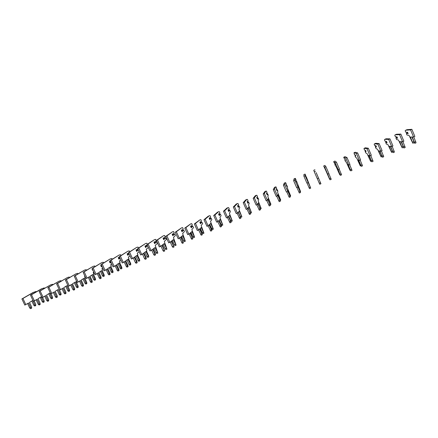 <?xml version="1.0" encoding="UTF-8"?>
<svg xmlns="http://www.w3.org/2000/svg" width="438" height="438" viewBox="0 0 438 438"><rect width="100%" height="100%" fill="white"/><g stroke="black" fill="none" stroke-linecap="round" stroke-linejoin="round"><path stroke-width="0.66" d="M407.597 132.336L408.134 133.825L407.915 133.097L406.36 133.475L406.94 135.008L409.054 135.446L412.848 143.253L410.417 137.023L411.89 137.017L414.786 143.352L412.311 137.012L413.56 137.006L410.565 129.883L405.741 130.228L405.15 130.759L405.862 132.292L407.647 132.314M406.36 133.475L407.805 133.415M405.862 132.292L407.296 132.216M406.53 133.157L407.871 132.791M413.56 137.006L414.863 136.442L411.868 129.319L406.984 129.686L405.741 130.228M414.786 143.352L416.067 142.804L413.79 136.908M412.848 143.253L414.113 142.711L413.998 142.027M410.565 129.883L411.868 129.319M397.042 136.924L397.562 138.413L397.365 137.685L395.952 137.992L396.538 139.519L398.46 140.04L402.199 147.841L399.746 141.638L401.071 141.693L403.945 148.017L401.454 141.709L402.577 141.759L399.582 134.663L395.262 134.789L394.753 135.287L395.459 136.815L397.063 136.919M395.952 137.992L397.25 137.997M395.459 136.815L396.746 136.804M396.122 137.68L397.261 137.34M402.577 141.759L403.869 141.2L400.874 134.099L396.494 134.252L395.262 134.789M403.945 148.017L405.221 147.469L402.922 141.605M399.582 134.663L400.874 134.099M385.774 142.175L386.207 144.003L387.931 144.606L391.621 152.397L389.152 146.226L390.329 146.341L393.176 152.654L390.663 146.374L391.66 146.478L388.67 139.41L384.849 139.328L384.422 139.788L385.117 141.31L386.54 141.479L387.061 142.974L386.874 142.24L385.774 142.175L386.716 141.846M385.615 142.487L386.759 142.553M385.117 141.31L386.256 141.364M391.66 146.478L392.946 145.92L389.951 138.851L386.07 138.791L384.849 139.328M393.176 152.654L394.441 152.106L392.125 146.276M388.67 139.41L389.951 138.851M376.417 146.757L375.497 146.642L375.673 147.956L376.702 149.019L377.474 149.139L381.109 156.919L378.624 150.781L379.653 150.962L382.478 157.258L379.949 151.011L380.819 151.165L377.83 144.124L374.495 143.834L374.151 144.261L374.84 145.777L376.083 146.002L375.755 145.493L376.439 146.812M375.339 146.949L376.341 147.075M374.84 145.777L375.837 145.892M375.497 146.642L376.231 146.325M380.819 151.165L382.095 150.612L379.105 143.565L375.716 143.303L374.495 143.834M382.478 157.258L383.737 156.716L381.399 150.913M377.83 144.124L379.105 143.565M366.02 151.241L365.128 151.384L365.735 152.884L367.082 153.639L370.668 161.419L368.161 155.309L369.048 155.55L371.846 161.83L369.3 155.616L370.05 155.819L367.06 148.805L364.213 148.312L363.951 148.701L364.635 150.218L365.686 150.486M365.675 150.464L366.069 151.356M365.128 151.384L365.987 151.575M364.635 150.218L365.484 150.393M365.281 151.083L365.845 150.836M370.05 155.819L371.32 155.271L368.331 148.252L365.423 147.781L364.213 148.312M371.846 161.83L373.099 161.293L370.745 155.517M367.06 148.805L368.331 148.252M355.683 155.682L355.13 155.49L354.983 155.791L355.596 157.286L356.756 158.118L360.288 165.887L357.769 159.804L358.508 160.105L361.29 166.374L358.722 160.193L359.352 160.445L356.368 153.459L353.997 152.758L354.484 154.63L355.349 154.932M355.344 154.921L355.76 155.873M354.983 155.791L355.7 156.037M354.484 154.63L355.196 154.866M355.13 155.49L355.53 155.32M359.352 160.445L360.611 159.897L357.622 152.911L355.202 152.238L353.997 152.758M361.29 166.374L362.527 165.838L360.156 160.094M356.368 153.459L357.622 152.911M345.401 160.062L344.898 160.171L345.275 161.151L346.496 162.564L349.978 170.322L347.438 164.277L348.04 164.633L350.794 170.886L348.215 164.737L348.725 165.038L345.741 158.08L343.846 157.182L343.731 157.499L345.522 160.357M344.898 160.171L345.478 160.478M348.725 165.038L349.978 164.496L346.989 157.532L345.04 156.662L343.846 157.182M350.794 170.886L352.032 170.355L349.639 164.644M345.741 158.08L346.989 157.532M335.147 164.338L334.878 164.524L335.273 165.493L336.296 166.982L339.735 174.735L337.178 168.718L340.37 175.37L338.169 169.605L335.185 162.668L333.723 161.863L335.349 164.814M334.878 164.524L335.322 164.891M338.169 169.605L339.412 169.068L336.428 162.131L334.944 161.058L333.756 161.573M340.37 175.37L341.602 174.844L339.193 169.161M335.185 162.668L336.428 162.131M324.996 168.679L329.551 179.12L326.983 173.13L330.017 179.826L327.679 174.138L324.695 167.228L323.77 166.194L325.237 169.238M324.925 168.849L325.226 169.271M327.679 174.138L328.911 173.607L325.932 166.692L324.908 165.427L323.726 165.942M330.017 179.826L331.238 179.301L328.812 173.651M324.695 167.228L325.932 166.692M316.192 172.643L320.939 183.736L316.165 172.632M320.939 183.736L319.729 184.256L317.287 178.633M318.486 178.113L317.26 178.644L314.276 171.762L313.767 170.278L314.938 169.769M314.276 171.762L315.502 171.231M306.348 176.919L310.706 188.137L305.144 175.737L305.209 174.275L306.096 176.832M310.706 188.137L309.502 188.652L307.049 183.062M308.122 182.591L306.907 183.122L303.928 176.262L303.863 174.592L305.029 174.083M303.928 176.262L305.144 175.737M296.57 181.168L300.572 191.598L297.955 185.69L297.895 186.325L300.539 192.512L294.851 180.21L295.179 178.37L295.436 178.529L296.072 180.029L295.989 180.598L295.803 180.253L296.652 182.213L296.57 181.168L296.23 181.327M300.539 192.512L299.346 193.027L296.871 187.459M297.829 187.042L296.619 187.568L293.641 180.735L294.024 178.874L295.179 178.37M293.641 180.735L294.851 180.21M286.846 185.389L287.498 186.829L287.438 188.159L290.64 195.874L288.007 189.999L287.821 190.683L290.438 196.859L284.629 184.655L285.395 182.635L285.718 182.761L286.353 184.256L286.134 184.88L285.943 184.54L286.786 186.495L286.846 185.389L286.397 185.728M290.438 196.859L289.25 197.368L286.764 191.828M287.602 191.466L286.403 191.986L283.424 185.181L284.24 183.133L285.395 182.635M286.26 185.411L286.54 185.29M283.424 185.181L284.629 184.655M277.183 189.588L277.84 191.017L277.61 192.419L280.769 200.122L278.119 194.275L277.801 195.019L280.402 201.173L277.714 195.233L277.44 195.857L274.467 189.074L275.666 186.867L276.066 186.966L276.69 188.46L276.345 189.134L276.143 188.805L276.986 190.749L277.183 189.588L276.602 190.048M276.345 189.134L276.69 188.46M280.402 201.173L279.22 201.683L276.717 196.175M277.44 195.857L276.247 196.377L273.274 189.594L274.522 187.365L275.666 186.867M276.438 189.676L276.876 189.49M273.274 189.594L274.467 189.074M267.58 193.755L268.242 195.178L267.848 196.651L270.958 204.349L268.297 198.529L267.848 199.323L270.427 205.466L267.722 199.553L267.344 200.226L264.371 193.465L265.997 191.077L266.468 191.143L267.087 192.632L266.616 193.366L266.403 193.038L267.24 194.981L267.58 193.755L266.862 194.319M266.55 193.585L267.087 192.632M270.427 205.466L269.255 205.969L266.737 200.489M267.344 200.226L266.156 200.741L263.189 193.985L264.864 191.576L265.997 191.077M266.682 193.919L267.273 193.662M263.189 193.985L264.371 193.465M258.037 197.905L258.705 199.317L258.146 200.856L261.207 208.543L258.535 202.75L257.96 203.599L260.517 209.731L257.796 203.845L257.314 204.562L254.341 197.828L256.394 195.26L256.931 195.293L257.544 196.782L256.947 197.565L256.717 197.248L257.555 199.18L258.037 197.905L257.172 198.556M256.947 197.565L257.544 196.782M260.517 209.731L259.351 210.235L256.821 204.776M257.314 204.562L256.131 205.072L253.164 198.343L255.261 195.753L256.394 195.26M257.725 197.812L256.991 198.146M253.164 198.343L254.341 197.828M248.549 202.022L249.222 203.435L248.499 205.039L251.516 212.715L248.828 206.95L248.132 207.853L250.667 213.968L247.935 208.11L247.344 208.871L244.377 202.164L246.84 199.421L247.448 199.421L248.056 200.911L247.339 201.743L247.098 201.431L247.935 203.358L247.837 202.876L248.549 202.022L247.552 202.745L247.837 202.876M247.339 201.743L248.056 200.911M250.667 213.968L249.512 214.467L246.961 209.036M247.344 208.871L246.172 209.38L243.205 202.674L245.718 199.909L246.84 199.421M248.236 201.929L247.388 202.405M243.205 202.674L244.377 202.164M239.121 206.123L239.8 207.519L238.913 209.194L241.891 216.865L239.186 211.127L238.371 212.074L240.884 218.179L238.135 212.348L237.44 213.153L234.478 206.468L237.352 203.555L238.026 203.522L238.628 205.006L237.785 205.898L237.533 205.586L238.371 207.513L238.288 207.021L239.121 206.123L238.004 206.895L238.288 207.021M237.659 206.189L238.628 205.006M237.785 205.898L237.686 206.178M241.891 216.865L240.676 217.303M240.884 218.179L239.734 218.671L237.172 213.273M237.44 213.153L236.279 213.656L233.312 206.977L236.235 204.042L237.352 203.555M238.809 206.03L237.829 206.626M233.312 206.977L234.478 206.468M229.747 210.191L230.432 211.587L229.386 213.322L232.321 220.982L229.605 215.272L228.663 216.273L231.16 222.362L228.395 216.564L227.601 217.407L224.634 210.749L227.919 207.661L228.658 207.601L229.255 209.085L228.297 210.021L228.034 209.72L228.86 211.636L228.795 211.143L229.747 210.191L228.516 211.012L228.795 211.143M228.138 210.328L229.255 209.085M228.297 210.021L228.198 210.3M232.321 220.982L231.193 221.469L228.691 216.246M231.16 222.362L230.016 222.854L227.437 217.478M227.601 217.407L226.441 217.91L223.479 211.253L226.807 208.143L227.919 207.661M229.43 210.103L228.329 210.804M223.479 211.253L224.634 210.749M220.429 214.237L221.119 215.627L219.92 217.423L222.805 225.077L220.079 219.394L219.022 220.445L221.491 226.523L218.715 220.747L217.817 221.639L214.855 215.003L218.54 211.746L219.35 211.658L219.936 213.136L218.858 214.122L218.584 213.826L219.411 215.737L219.356 215.244L220.429 214.237L219.082 215.113L219.356 215.244M218.677 214.439L219.936 213.136M218.858 214.122L218.765 214.401M222.805 225.077L221.688 225.559L219.153 220.314M221.491 226.523L220.358 227.01L217.768 221.661M217.817 221.639L216.668 222.137L213.706 215.501L217.44 212.227L218.54 211.746M220.111 214.149L218.885 214.948M213.706 215.501L214.855 215.003M211.171 218.261L211.861 219.641L210.508 221.502L213.355 229.145L210.612 223.489L209.435 224.59L211.888 230.656L209.096 224.908L208.099 225.838L205.143 219.23L209.222 215.803L210.098 215.682L210.678 217.16L209.479 218.201L209.2 217.91L210.021 219.816L209.977 219.312L211.171 218.261L209.703 219.181L209.977 219.312M209.276 218.524L210.678 217.16M209.479 218.201L209.391 218.474M213.355 229.145L212.244 229.627L209.676 224.365M211.888 230.656L210.76 231.138L208.143 225.8M208.099 225.838L206.96 226.331L203.999 219.723L208.127 216.279L209.222 215.803M210.853 218.173L209.49 219.06M203.999 219.723L205.143 219.23M201.967 222.258L202.663 223.632L201.157 225.559L203.96 233.191L201.201 227.563L199.909 228.713L202.345 234.763L199.536 229.041L198.447 230.016L195.485 223.429L199.958 219.838L200.894 219.69L201.475 221.163L200.161 222.252L199.865 221.967L200.686 223.867L200.659 223.364L201.967 222.258L200.385 223.227L200.659 223.364M199.931 222.586L201.475 221.163M203.96 233.191L202.854 233.668L200.259 228.401M202.345 234.763L201.223 235.244L198.578 229.895M198.447 230.016L197.308 230.508L194.352 223.922L199.958 219.838M201.644 222.175L200.155 223.145M194.352 223.922L195.485 223.429M192.813 226.232L193.519 227.601L191.86 229.589L194.62 237.215L191.849 231.609L190.442 232.808L192.857 238.841L190.037 233.153L188.849 234.166L185.893 227.601L190.749 223.845L191.751 223.67L192.326 225.143L190.897 226.276L190.59 225.997L191.411 227.891L191.395 227.382L192.813 226.232L191.395 227.382M190.639 226.621L192.326 225.143M190.897 226.276L190.809 226.55M194.62 237.215L193.519 237.686L190.902 232.419M192.857 238.841L191.74 239.323L189.074 233.974M188.849 234.166L187.721 234.653L184.765 228.089L190.749 223.845M192.49 226.15L190.875 227.196M184.765 228.089L185.893 227.601M183.719 230.185L184.425 231.543L182.619 233.591L185.34 241.212L182.558 235.633L181.036 236.876L183.429 242.898L180.598 237.237L179.312 238.288L176.355 231.746L181.6 227.831L182.662 227.629L183.226 229.096L181.688 230.279L181.37 230.01L182.186 231.894L182.186 231.384L183.719 230.185L182.186 231.384M181.409 230.634L183.226 229.096M185.34 241.212L184.245 241.683L181.6 236.416M183.429 242.898L182.317 243.375L179.629 238.026M179.312 238.288L178.189 238.77L175.238 232.233L181.6 227.831M183.396 230.103L181.65 231.226M175.238 232.233L176.355 231.746M174.674 234.111L175.392 235.463L173.437 237.571L176.109 245.181L173.317 239.63L171.685 240.922L174.056 246.933L171.214 241.294L169.834 242.384L166.883 235.868L172.501 231.795L173.629 231.56L174.187 233.027L172.534 234.259L172.205 233.991L173.021 235.874L173.032 235.359L174.674 234.111L173.032 235.359M172.233 234.62L174.187 233.027M176.109 245.181L175.025 245.652L174.357 244.798L172.364 240.385M174.056 246.933L172.955 247.404L172.271 246.539L170.245 242.061M169.834 242.384L168.718 242.866L165.767 236.35L172.501 231.795M174.351 234.034L172.473 235.228M165.767 236.35L166.883 235.868M165.69 238.02L166.407 239.362L164.305 241.53L166.938 249.129L164.135 243.605L162.389 244.941L164.748 250.936L161.89 245.324L160.412 246.457L157.466 239.964L163.456 235.732L164.644 235.474L165.197 236.936L163.434 238.212L163.1 237.954L163.911 239.827L163.932 239.307L165.69 238.02L163.932 239.307M163.111 238.584L165.197 236.936M166.938 249.129L165.865 249.594L165.175 248.751L163.177 244.338M164.748 250.936L163.648 251.412L162.952 250.552L160.916 246.074M160.412 246.457L159.306 246.939L156.361 240.446L163.456 235.732M165.361 237.938L163.358 239.203M156.361 240.446L157.466 239.964M156.755 241.902L157.472 243.238L155.227 245.466L157.828 253.054L155.008 247.552L153.152 248.937L155.304 253.662L155.49 254.921L152.621 249.337L151.055 250.503L148.11 244.032L154.466 239.646L155.714 239.362L156.262 240.823L154.39 242.143L154.045 241.891L154.855 243.758L154.888 243.238L156.755 241.902L154.888 243.238M154.039 242.526L156.262 240.823M154.335 243.232L154.63 243.101M157.828 253.054L156.755 253.52L156.054 252.682L154.05 248.269M155.49 254.921L154.4 255.387L153.689 254.544L151.647 250.06M151.055 250.503L149.955 250.979L147.009 244.513L154.466 239.646M156.421 241.82L154.291 243.156M147.009 244.513L148.11 244.032M148.34 247.437L146.21 249.375L146.861 250.804L146.478 251.084L148.591 255.715L148.767 256.958L145.936 251.483L143.971 252.912L146.117 257.615L146.292 258.88L143.412 253.317L141.748 254.527L138.808 248.078L145.525 243.539L146.834 243.227L147.316 244.3M147.228 245.001L145.027 246.441M145.317 247.147L147.644 245.915M147.157 244.837L145.4 246.052L145.044 245.8L145.849 247.667L145.892 247.141M148.767 256.958L147.699 257.418L146.987 256.591L144.978 252.179M146.292 258.88L145.208 259.345L144.48 258.508L142.438 254.029M141.748 254.527L140.658 254.998L137.713 248.554L145.525 243.539M147.54 245.68L145.285 247.076M147.535 245.68L145.64 247.005M137.713 248.554L138.808 248.078M139.158 251.713L137.242 253.263L137.893 254.692L137.494 254.976L139.602 259.592L139.76 260.834L136.919 255.387L134.849 256.86L136.99 261.546L137.143 262.811L134.252 257.281L132.506 258.524L129.566 252.096L136.645 247.41L138.008 247.07L138.479 248.039M137.975 249.123L136.07 250.339M136.36 251.04L138.392 250.038M137.899 248.965L136.459 249.939L136.098 249.693L136.902 251.554L136.957 251.023M139.76 260.834L138.698 261.289L137.975 260.473L135.961 256.066M137.143 262.811L136.07 263.276L135.331 262.45L133.283 257.971M132.506 258.524L131.416 258.995L128.476 252.573L136.645 247.41M138.244 249.72L136.327 250.979M138.288 249.808L136.705 250.886M128.476 252.573L129.566 252.096M130.02 255.94L128.329 257.122L128.98 258.546L128.558 258.842L130.666 263.446L130.803 264.689L127.951 259.263L125.777 260.78L127.918 265.455L128.055 266.726L127.305 265.904L125.153 261.218L123.313 262.499L120.379 256.093L127.808 251.253L129.237 250.886L129.692 251.768M128.772 253.213L127.162 254.21M127.447 254.905L129.188 254.128M128.695 253.054L127.578 253.799L127.201 253.558L128.006 255.414L128.071 254.878M130.803 264.689L129.752 265.143L129.013 264.333L126.993 259.931M128.055 266.726L126.987 267.185L126.232 266.364L124.184 261.891M123.313 262.499L122.235 262.964L119.295 256.564L127.808 251.253M129.029 253.777L127.42 254.856M129.084 253.898L127.825 254.741M119.295 256.564L120.379 256.093M120.877 260.013L119.464 260.966L120.116 262.384L119.673 262.685L121.78 267.273L121.906 268.521L121.156 267.722L119.043 263.123L116.76 264.683L118.901 269.337L119.021 270.613L118.26 269.803L116.108 265.127L114.181 266.446L111.247 260.068L119.026 255.08L120.51 254.686L120.959 255.485M119.623 257.276L118.304 258.053M118.594 258.754L120.039 258.185M119.547 257.111L118.742 257.637L118.359 257.402L119.158 259.252L119.24 258.716M121.906 268.521L120.855 268.97L120.105 268.171L118.085 263.775M119.021 270.613L117.959 271.067L117.192 270.257L115.139 265.789M114.181 266.446L113.108 266.912L110.173 260.533L119.026 255.08M119.881 257.845L118.567 258.71M119.935 257.955L118.994 258.579M110.173 260.533L111.247 260.068M111.783 264.037L110.655 264.782L111.307 266.2L110.841 266.507L112.949 271.078L113.059 272.332L112.292 271.538L110.184 266.956L107.797 268.56L109.938 273.197L110.042 274.473L109.265 273.673L107.118 269.014L105.104 270.372L102.169 264.015L110.299 258.88L111.838 258.464L112.281 259.181M110.529 261.305L109.505 261.88M109.79 262.576L110.945 262.209M110.453 261.141L109.571 261.223L110.365 263.068L110.458 262.526M113.059 272.332L112.018 272.781L111.252 271.987L109.226 267.596M110.042 274.473L108.985 274.927L108.208 274.128L106.149 269.666M105.104 270.372L104.036 270.832L101.101 264.475L110.299 258.88M110.792 261.875L109.768 262.537M110.841 261.984L110.217 262.389M101.101 264.475L102.169 264.015M102.744 268.029L101.901 268.582L102.547 269.989L102.065 270.306L104.167 274.861L104.26 276.115L103.488 275.338L101.375 270.766L98.889 272.409L101.03 277.035L101.118 278.316L100.324 277.522L98.178 272.885L96.081 274.27L93.152 267.936L101.621 262.658L103.22 262.214L103.653 262.871M101.485 265.302L100.751 265.685M101.036 266.375L101.901 266.205M101.408 265.138L100.833 265.023L101.627 266.862L101.725 266.32M104.26 276.115L103.226 276.564L102.448 275.781L100.422 271.396M101.118 278.316L100.067 278.765L99.273 277.977L97.214 273.52M96.081 274.27L95.019 274.73L92.089 268.395L101.621 262.658M101.747 265.877L101.019 266.348M101.797 265.981L101.49 266.178M92.089 268.395L93.152 267.936M93.754 271.993L93.19 272.354L93.841 273.755L93.338 274.084L95.44 278.623L95.517 279.882L94.728 279.11L92.621 274.555L90.036 276.241L92.172 280.851L92.243 282.132L91.438 281.349L89.297 276.723L87.113 278.152L84.184 271.834L92.993 266.419L94.646 265.948L95.073 266.539M92.051 269.463L92.495 269.271M92.336 270.153L92.807 269.95M92.276 268.806L93.053 270.476M95.517 279.882L94.488 280.325L93.699 279.553L91.673 275.173M92.243 282.132L91.203 282.581L90.398 281.798L88.334 277.353M87.113 278.152L86.056 278.606L83.127 272.294L92.993 266.419M92.763 269.852L92.325 270.131M83.127 272.294L84.184 271.834M84.813 275.929L84.534 276.104L85.186 277.506L84.665 277.84L86.762 282.362L86.823 283.627L86.023 282.86L83.921 278.322L81.233 280.046L83.368 284.645L83.428 285.926L82.607 285.154L80.466 280.544L78.199 282.006L75.27 275.71L84.414 270.153L86.122 269.66L86.543 270.197M83.368 272.808L84.085 274.352M86.823 283.627L85.804 284.065L84.999 283.298L82.974 278.929M83.428 285.926L82.388 286.375L81.567 285.603L79.508 281.163M78.199 282.006L77.148 282.455L74.225 276.164L84.414 270.153M74.225 276.164L75.27 275.71M76.579 281.229L76.037 281.574L78.139 286.08L78.183 287.344L77.373 286.589L75.265 282.067L72.484 283.835L74.619 288.412L74.657 289.699L73.83 288.932L71.69 284.339L69.335 285.833L66.412 279.564L75.883 273.865L77.646 273.35L78.057 273.838M78.183 287.344L77.165 287.782L76.354 287.027L74.323 282.663M74.657 289.699L73.628 290.142L72.796 289.381L70.732 284.952M69.335 285.833L68.295 286.288L65.371 280.019L75.883 273.865M65.371 280.019L66.412 279.564M67.748 285.105L67.463 285.286L69.56 289.781L69.593 291.046L68.766 290.295L66.664 285.79L63.789 287.596L65.919 292.157L65.941 293.449L65.098 292.694L62.962 288.116L60.532 289.644L57.608 283.391L67.403 277.561L69.22 277.019L69.626 277.462M69.593 291.046L68.58 291.478L67.759 290.733L65.727 286.381M65.941 293.449L64.917 293.893L64.074 293.137L62.01 288.713M60.532 289.644L59.497 290.093L56.573 283.846L67.403 277.561M56.573 283.846L57.608 283.391M58.966 288.96L61.035 293.455L61.052 294.725L60.214 293.98L58.112 289.485L55.139 291.336L57.268 295.885L57.279 297.178L56.425 296.427L54.29 291.867L51.777 293.427L48.859 287.202L58.971 281.229L60.844 280.665L61.238 281.07M61.052 294.725L60.044 295.157L59.207 294.413L57.175 290.071M57.279 297.178L56.261 297.616L55.402 296.871L53.337 292.458M51.777 293.427L50.748 293.876L47.83 287.646L58.971 281.229M47.83 287.646L48.859 287.202M50.989 293.767L52.555 297.106L52.56 298.377L51.711 297.648L49.614 293.17L46.543 295.053L48.673 299.587L48.667 300.884L47.797 300.145L45.667 295.595L43.072 297.194L40.159 290.985L50.589 284.881L52.511 284.295L52.899 284.662M52.56 298.377L51.558 298.809L50.709 298.075L48.678 293.739M48.667 300.884L47.654 301.322L46.784 300.583L44.72 296.181M43.072 297.194L42.048 297.632L39.135 291.429L50.589 284.881M39.135 291.429L40.159 290.985M42.563 297.413L44.128 300.742L44.118 302.012L43.121 302.439L42.262 301.716L40.23 297.391M44.118 302.012L43.258 301.289L41.161 296.827L37.997 298.754L40.121 303.271L40.104 304.569L39.097 305.001L38.215 304.273L36.151 299.877M40.104 304.569L39.223 303.835L37.093 299.302L33.403 301.371L30.49 295.19L41.276 288.938L44.227 287.897L44.605 288.231M34.421 300.933L31.509 294.747L42.256 288.511M30.49 295.19L31.509 294.747M34.186 301.032L35.746 304.35L35.719 305.625L34.733 306.053L33.863 305.335L31.832 301.021M35.719 305.625L34.854 304.914L32.757 300.463L29.499 302.428L31.624 306.928L31.591 308.232L30.589 308.664L29.696 307.941L27.632 303.556M31.591 308.232L30.698 307.509L28.569 302.992L24.813 305.089L21.9 298.924L32.992 292.546L35.993 291.484L36.359 291.785M25.82 304.651L22.913 298.486L33.967 292.119M21.9 298.924L22.913 298.486M412.569 142.142L413.817 141.605M414.501 142.224L415.788 141.671M401.903 146.741L403.004 146.265M403.644 146.9L404.92 146.352M391.304 151.307L392.256 150.896M392.853 151.548L394.123 151.001M380.775 155.846L381.58 155.495M382.139 156.163L383.398 155.621M370.313 160.352L370.975 160.067M371.49 160.746L372.743 160.209M359.916 164.83L360.436 164.606M360.912 165.301L362.155 164.765M349.59 169.282L349.967 169.117M350.4 169.829L351.637 169.298M339.959 174.324L341.186 173.798M329.584 178.792L330.805 178.266M319.28 183.232L320.49 182.712M309.036 187.645L310.241 187.125M299.816 190.733L300.101 190.607M298.864 192.025L300.057 191.51M289.737 195.074L290.148 194.899M288.751 196.377L289.94 195.868M279.718 199.394L280.26 199.159M278.705 200.703L279.887 200.193M269.764 203.681L270.438 203.391M268.724 205.006L269.896 204.497M259.876 207.941L260.67 207.601M258.803 209.276L259.969 208.773M250.049 212.178L250.963 211.784M248.948 213.52L250.109 213.021M240.281 216.388L241.322 215.939M239.153 217.741L240.303 217.243M230.607 220.555L231.735 220.068M229.419 221.929L230.563 221.436M221.091 224.656L222.208 224.174M219.745 226.096L220.883 225.608M211.631 228.735L212.742 228.253M210.131 230.235L211.264 229.747M202.225 232.786L203.331 232.31M200.577 234.352L201.704 233.865M192.879 236.816L193.979 236.339M191.083 238.436L192.2 237.96M183.588 240.818L184.683 240.347M181.65 242.504L182.761 242.022M174.357 244.798L175.441 244.327M172.271 246.539L173.377 246.063M165.175 248.751L166.259 248.286M162.952 250.552L164.047 250.082M156.054 252.682L157.127 252.217M153.689 254.544L154.778 254.073M146.987 256.591L148.055 256.131M144.48 258.508L145.564 258.042M137.975 260.473L139.032 260.019M135.331 262.45L136.404 261.984M129.013 264.333L130.07 263.879M126.232 266.364L127.305 265.904M120.105 268.171L121.156 267.722M117.192 270.257L118.26 269.803M111.252 271.987L112.292 271.538M108.208 274.128L109.265 273.673M102.448 275.781L103.488 275.338M99.273 277.977L100.324 277.522M93.699 279.553L94.728 279.11M90.398 281.798L91.438 281.349M84.999 283.298L86.023 282.86M81.567 285.603L82.607 285.154M76.354 287.027L77.373 286.589M72.796 289.381L73.83 288.932M67.759 290.733L68.766 290.295M64.074 293.137L65.098 292.694M59.207 294.413L60.214 293.98M55.402 296.871L56.425 296.427M50.709 298.075L51.711 297.648M46.784 300.583L47.797 300.145M42.262 301.716L43.258 301.289M38.215 304.273L39.223 303.835M33.863 305.335L34.854 304.914M29.696 307.941L30.698 307.509M402.199 147.841L403.453 147.299M391.621 152.397L392.705 151.926M381.109 156.919L382.029 156.525M370.668 161.419L371.419 161.091M360.288 165.887L360.879 165.63M349.978 170.322L350.411 170.136M339.735 174.735L340.008 174.62M300.249 191.734L300.572 191.598M290.17 196.076L290.64 195.874M280.15 200.39L280.769 200.122M270.197 204.677L270.958 204.349M260.303 208.931L261.207 208.543M250.47 213.164L251.516 212.715"/></g></svg>
